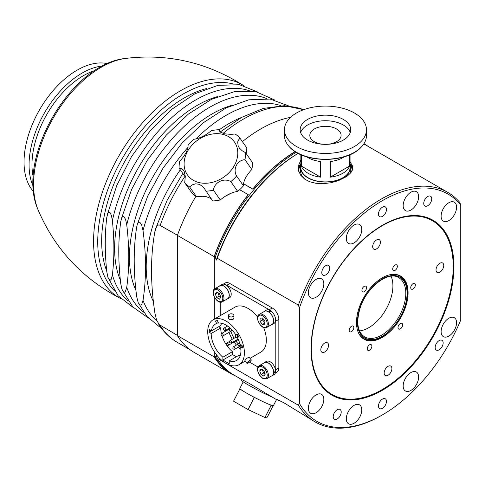 <?xml version="1.0" encoding="UTF-8"?>
<svg xmlns="http://www.w3.org/2000/svg" width="485" height="485" viewBox="0 0 485 485"><rect width="100%" height="100%" fill="white"/><g stroke="black" fill="none" stroke-linecap="round" stroke-linejoin="round"><path stroke-width="0.73" d="M263.876 376.099L261.088 374.493L259.693 370.898L261.088 368.909L263.876 370.522L265.271 374.117L263.876 376.099M259.305 365.66L264.519 362.647A7.518 4.341 60 0 1 270.648 365.029A7.518 4.341 60 0 1 273.546 373.038A7.518 4.341 60 0 1 273.376 373.838A7.518 4.341 60 0 1 272.036 375.669L266.823 378.682A7.518 4.341 -120 0 0 266.823 370A7.518 4.341 -120 0 0 259.305 365.66C257.838 366.599 257.274 368.285 257.614 370.722L258.984 374.481L262.652 378.349L266.823 378.682M262.203 369.443L263.597 373.038L265.095 373.656M263.597 373.038L261.088 374.493M259.693 370.898L262.106 369.497M275.134 371.328L275.613 371.607L273.376 373.838M273.643 373.098L275.613 370.71A7.651 4.42 60 0 0 272.103 363.277A7.651 4.42 60 0 0 266.386 361.416L264.452 362.531A7.651 4.42 60 0 1 270.685 364.944A7.651 4.42 60 0 1 273.643 373.098L273.546 373.038M273.479 373.893A7.651 4.42 60 0 1 272.109 375.784A7.651 4.42 60 0 1 271.321 376.081M263.804 363.065A7.651 4.42 60 0 1 264.452 362.531M275.613 371.607A7.651 4.42 60 0 1 274.037 374.669L272.109 375.784M216.674 291.976L219.462 293.589L220.857 297.184L219.462 299.166L216.674 297.56L215.273 293.965L216.674 291.976M214.885 288.733L220.105 285.72A7.518 4.341 60 0 1 223.864 286.089A7.518 4.341 60 0 1 228.774 292.716A7.518 4.341 60 0 1 227.623 298.736L222.403 301.749A7.518 4.341 -120 0 0 223.555 295.723A7.518 4.341 -120 0 0 218.644 289.102A7.518 4.341 -120 0 0 214.885 288.733C209.381 291.327 217.401 305.217 222.403 301.749M217.789 292.516L219.184 296.111L216.674 297.56M217.692 292.57L215.273 293.965M219.184 296.111L220.675 296.723M219.384 286.132A7.651 4.42 60 0 1 220.038 285.598A7.651 4.42 60 0 1 227.689 290.018A7.651 4.42 60 0 1 227.689 298.857A7.651 4.42 60 0 1 226.901 299.154M220.038 285.598L221.972 284.483A7.651 4.42 60 0 1 225.167 284.543A7.651 4.42 60 0 1 230.666 291.2A7.651 4.42 60 0 1 229.623 297.741L227.689 298.857M350.273 132.544A25.281 14.598 0 0 0 325.459 120.735A25.281 14.598 0 0 0 300.639 132.544M326.799 144.33A15.641 9.033 0 0 0 341.1 135.333A15.641 9.033 0 0 0 336.517 128.943A15.641 9.033 0 0 0 319.476 126.991A15.641 9.033 0 0 0 309.818 135.333A15.641 9.033 0 0 0 324.113 144.33M307.581 140.074A25.281 14.598 180 0 1 300.173 129.75A25.281 14.598 180 0 1 325.459 115.157A25.281 14.598 180 0 1 350.74 129.756A25.281 14.598 180 0 1 335.135 143.239A25.281 14.598 180 0 1 307.581 140.074M349.57 154.867L349.57 166.046A24.602 14.204 180 0 1 330.34 177.146L330.34 161.529A24.602 14.204 0 0 0 344.138 156.849M349.57 166.046L330.34 177.146M306.781 156.849A24.602 14.204 0 0 0 320.579 161.529L320.579 177.146A24.602 14.204 180 0 1 301.349 166.046L301.349 154.867M320.579 177.146L301.349 166.046M350.055 154.654L350.055 167.695A24.602 14.204 180 0 1 325.459 181.893A24.602 14.204 180 0 1 300.858 167.695L300.858 154.654M284.459 129.75L284.459 135.557A41.001 23.668 0 0 0 289.018 146.403A41.001 23.668 0 0 0 325.453 159.225A41.001 23.668 0 0 0 361.895 146.403A41.001 23.668 0 0 0 366.46 135.557L366.46 129.75A41.001 23.668 180 0 1 325.459 153.424A41.001 23.668 180 0 1 284.459 129.75A41.001 23.668 180 0 1 309.769 107.882A41.001 23.668 180 0 1 354.45 113.017A41.001 23.668 180 0 1 366.46 129.75M350.055 165.567A24.874 14.362 180 0 1 350.303 167.016A24.874 14.362 180 0 1 350.334 167.695A24.874 14.362 180 0 1 325.459 182.051A24.874 14.362 180 0 1 300.585 167.695A24.874 14.362 180 0 1 300.858 165.567M350.334 167.695L350.334 171.041A24.874 14.362 180 0 1 349.812 173.957M305.999 179.983A24.874 14.362 180 0 1 300.585 171.041L300.585 167.695M220.293 199.947L213.418 190.168C214.406 182.196 223.876 177.528 230.799 181.608L237.674 191.387C231.788 192.302 225.992 195.158 220.293 199.947A35.532 28.027 144.9 0 1 212.727 200.929L204.137 188.216L202.312 186.21L199.286 184.318L195.661 183.803L192.406 184.821L189.611 186.925A35.532 28.027 144.9 0 1 184.7 182.706L191.575 192.484A35.532 28.027 144.9 0 0 196.486 196.704L189.611 186.925M211.023 198.51L206.513 196.752L202.76 196.298L196.486 196.704M185.319 176.995L179.117 168.174L181.372 168.507L183.306 169.999L184.27 171.635L185.3 176.467L184.7 182.706M245.555 152.72A35.532 28.027 144.9 0 1 244.937 159.668L251.812 169.447A35.532 28.027 144.9 0 0 252.43 162.499L245.555 152.72L242.124 150.708L239.36 148.034L238.177 146.094L237.668 142.002L238.39 140.159L239.978 138.189A35.532 28.027 144.9 0 0 235.067 133.969L231.084 134.387L224.561 133.818L220.657 132.259L219.39 131.047L218.826 129.744A35.532 28.027 144.9 0 0 211.26 130.726C205.555 135.515 199.759 138.37 193.873 139.286A35.532 28.027 144.9 0 0 188.083 144.894C188.313 149.447 185.531 154.891 179.741 161.226A35.532 28.027 144.9 0 0 179.117 168.174M218.826 129.744L220.529 132.169M239.978 138.189L246.847 147.967L246.228 153.678M251.812 169.447C246.016 175.782 243.234 181.226 243.464 185.779A35.532 28.027 144.9 0 1 237.674 191.387M213.418 190.168A35.532 28.027 144.9 0 1 205.852 191.151M243.464 185.779L236.589 176C232.606 169.083 237.147 160.183 244.937 159.668M198.674 182.481A28.7 22.637 144.9 0 1 196.401 141.08A28.7 22.637 144.9 0 1 237.759 151.829A28.7 22.637 144.9 0 1 198.674 182.481M236.589 176A35.532 28.027 144.9 0 1 230.799 181.608M33.21 186.295A75.029 43.317 -60 0 1 44.608 112.672A75.029 43.317 -60 0 1 102.668 65.984M112.381 220.705C114.399 239.911 114.399 257.947 112.381 274.819L111.259 279.233L110.392 280.106L109.586 280.021L107.931 277.378L106.779 271.582C104.76 252.376 104.76 234.34 106.779 217.474L107.906 213.06L108.767 212.181L109.574 212.266L110.362 213.073L111.508 215.807L112.381 220.705A122.117 70.501 120 0 1 249.575 90.828M126.743 224.834C129.422 247.192 129.422 268.005 126.743 287.278L125.33 291.679L124.584 292.182L123.572 291.909L121.984 289.321L120.789 283.84C118.116 261.476 118.116 240.663 120.789 221.396L121.893 217.444L122.947 216.486L123.96 216.759L125.548 219.347L126.743 224.834A123.596 71.362 120 0 1 266.841 98.661M143.014 230.514C146.349 255.728 146.349 279.014 143.014 300.385L141.826 304.18L140.911 304.98L140.032 304.938L138.213 302.67L136.709 296.741C133.375 271.527 133.375 248.235 136.709 226.871L137.37 224.137L138.34 222.56L139.298 222.209L140.062 222.53L141.626 224.852L143.014 230.514A125.081 72.216 120 0 1 188.089 147.222M296.214 152.242A132.569 76.539 120 0 0 215.291 257.111L216.255 260.13L217.225 258.226L298.396 305.095L299.366 308.114L299.366 403.32L298.396 405.224L217.225 358.36L216.255 355.341L215.291 357.245A132.569 76.539 120 0 0 232.115 374.002A132.569 76.539 120 0 0 233.091 374.547M365.641 144.96A132.569 76.539 120 0 0 364.684 144.391A132.569 76.539 120 0 0 363.823 143.906M298.154 153.339A131.199 75.751 120 0 0 216.255 260.13M177.407 335.371L159.171 324.604L156.534 319.961L154.951 313.383C150.398 283.392 150.398 256.031 154.951 231.296L156.722 226.271L158.443 224.979L159.329 224.967L177.462 235.267M241.633 117.388A116.849 67.463 120 0 0 218.996 129.986M180.293 169.847A116.849 67.463 120 0 0 153.418 301.549M231.284 105.475A116.849 67.463 120 0 0 149.047 184.064A116.849 67.463 120 0 0 135.952 290.406M217.795 96.503A116.849 67.463 120 0 0 135.273 173.43A116.849 67.463 120 0 0 120.389 280.215M206.786 88.519A116.849 67.463 120 0 0 123.687 163.433A116.849 67.463 120 0 0 106.712 270.951M33.61 191.623A75.029 43.317 -60 0 1 39.582 109.768A75.029 43.317 -60 0 1 107.488 63.668M403.18 205.131A10.931 6.311 -60 0 1 408.127 194.406A10.931 6.311 -60 0 1 416.366 191.678A10.931 6.311 -60 0 1 416.366 204.3A10.931 6.311 -60 0 1 405.43 210.611A10.931 6.311 -60 0 1 403.18 205.131M308.381 292.285A10.931 6.311 -60 0 1 313.334 281.567A10.931 6.311 -60 0 1 321.567 278.833A10.931 6.311 -60 0 1 321.567 291.455A10.931 6.311 -60 0 1 310.636 297.772A10.931 6.311 -60 0 1 308.381 292.285M346.326 418.306A10.931 6.311 -60 0 1 351.279 407.588A10.931 6.311 -60 0 1 359.518 404.854A10.931 6.311 -60 0 1 359.518 417.482A10.931 6.311 -60 0 1 348.582 423.793A10.931 6.311 -60 0 1 346.326 418.306M441.126 331.152A10.931 6.311 -60 0 1 446.079 320.433A10.931 6.311 -60 0 1 454.312 317.699A10.931 6.311 -60 0 1 454.312 330.321A10.931 6.311 -60 0 1 443.381 336.638A10.931 6.311 -60 0 1 441.126 331.152M403.18 385.484A10.931 6.311 -60 0 1 408.127 374.766A10.931 6.311 -60 0 1 416.366 372.031A10.931 6.311 -60 0 1 416.366 384.66A10.931 6.311 -60 0 1 405.43 390.971A10.931 6.311 -60 0 1 403.18 385.484M308.381 407.794A10.931 6.311 -60 0 1 313.334 397.07A10.931 6.311 -60 0 1 321.567 394.341A10.931 6.311 -60 0 1 321.567 406.963A10.931 6.311 -60 0 1 310.636 413.275A10.931 6.311 -60 0 1 308.381 407.794M346.326 237.953A10.931 6.311 -60 0 1 351.279 227.229A10.931 6.311 -60 0 1 359.518 224.5A10.931 6.311 -60 0 1 359.518 237.123A10.931 6.311 -60 0 1 348.582 243.434A10.931 6.311 -60 0 1 346.326 237.953M441.126 215.643A10.931 6.311 -60 0 1 446.079 204.925A10.931 6.311 -60 0 1 454.312 202.19A10.931 6.311 -60 0 1 454.312 214.819A10.931 6.311 -60 0 1 443.381 221.13A10.931 6.311 -60 0 1 441.126 215.643M214.134 289.345L214.134 256.607A132.841 76.697 120 0 1 248.223 194.655L248.32 194.794A132.569 76.539 120 0 0 214.328 256.553L214.328 289.145M214.328 297.105L214.328 319.082M214.328 351.734L214.328 356.681A132.569 76.539 120 0 0 231.151 373.444L232.115 374.002M215.291 357.245L214.328 356.681M214.328 256.553L215.291 257.111M223.288 284.125L225.185 283.028A9.318 5.383 60 0 1 229.848 283.489L272.249 307.969A9.318 5.383 60 0 1 278.839 319.385L278.839 367.939A9.318 5.383 60 0 1 276.905 372.201L275.292 373.135M350.055 161.772L352.601 166.143L352.704 168.798L350.891 172.721L346.908 176.388L338.5 180.632L330.806 182.766L323.592 183.633L315.729 183.257L309.654 181.711L304.841 179.25L300.542 175.097L298.317 169.871L298.123 167.731L298.208 166.3L300.858 159.947M241.19 379.215L249.332 383.429L275.486 399.04L278.687 400.089L284.671 403.241L315.226 421.98A132.569 76.539 120 0 0 381.507 415.415L382.477 414.857A131.199 75.751 -60 0 1 299.366 403.32M282.015 401.774L275.486 399.04M378.482 213.83A5.65 3.262 -60 0 1 381.04 208.289A5.65 3.262 -60 0 1 385.296 206.877A5.65 3.262 -60 0 1 385.296 213.4A5.65 3.262 -60 0 1 379.652 216.662A5.65 3.262 -60 0 1 378.482 213.83M435.166 347.254A5.65 3.262 -60 0 1 437.725 341.713A5.65 3.262 -60 0 1 441.98 340.3A5.65 3.262 -60 0 1 441.98 346.824A5.65 3.262 -60 0 1 436.33 350.091A5.65 3.262 -60 0 1 435.166 347.254M333.219 416.409A5.65 3.262 -60 0 1 335.778 410.868A5.65 3.262 -60 0 1 340.033 409.455A5.65 3.262 -60 0 1 340.033 415.984A5.65 3.262 -60 0 1 334.383 419.246A5.65 3.262 -60 0 1 333.219 416.409M378.482 405.757A5.65 3.262 -60 0 1 381.04 400.216A5.65 3.262 -60 0 1 385.296 398.809A5.65 3.262 -60 0 1 385.296 405.333A5.65 3.262 -60 0 1 379.652 408.594A5.65 3.262 -60 0 1 378.482 405.757M423.751 203.179A5.65 3.262 -60 0 1 426.309 197.637A5.65 3.262 -60 0 1 430.565 196.225A5.65 3.262 -60 0 1 430.565 202.748A5.65 3.262 -60 0 1 424.915 206.01A5.65 3.262 -60 0 1 423.751 203.179M321.804 272.334A5.65 3.262 -60 0 1 324.362 266.792A5.65 3.262 -60 0 1 328.618 265.38A5.65 3.262 -60 0 1 328.618 271.903A5.65 3.262 -60 0 1 322.968 275.165A5.65 3.262 -60 0 1 321.804 272.334M382.477 414.857A131.199 75.751 -60 0 0 460.75 320.039L460.75 205.046L459.786 202.433A132.569 76.539 120 0 0 447.788 192.369A132.569 76.539 120 0 0 298.396 305.095M240.875 379.058L234.049 375.117A132.569 76.539 -60 0 1 217.225 358.36M217.225 258.226A132.569 76.539 -60 0 1 298.172 153.345M363.762 143.996A132.569 76.539 -60 0 1 366.611 145.506L447.788 192.369M298.396 405.224A132.569 76.539 120 0 0 315.226 421.98M299.366 308.114A131.199 75.751 -60 0 1 377.554 203.603A131.199 75.751 -60 0 1 460.75 205.046M453.905 266.495A101.019 58.321 -60 0 1 409.813 368.151A101.019 58.321 -60 0 1 331.97 395.22A101.019 58.321 -60 0 1 311.043 348.976A101.019 58.321 -60 0 1 355.135 247.314A101.019 58.321 -60 0 1 432.984 220.251A101.019 58.321 -60 0 1 453.905 266.495M432.638 220.051A101.019 58.321 -60 0 1 453.214 266.095L453.214 266.671A100.31 57.915 -60 0 1 382.283 389.528A100.31 57.915 -60 0 1 311.346 348.576A100.31 57.915 -60 0 1 378.755 227.853A100.31 57.915 -60 0 1 452.863 258.735A100.31 57.915 -60 0 1 453.214 266.671M382.283 389.528L381.78 389.819A101.019 58.321 -60 0 1 331.619 395.02M358.172 332.164A36.066 20.819 120 0 0 365.836 339.512L363.738 338.791A36.49 21.067 -60 0 1 362.853 338.445M407.958 289.842A36.49 21.067 -60 0 1 393.329 328.169A36.49 21.067 -60 0 1 364.035 339.221A36.49 21.067 -60 0 1 364.035 297.087A36.49 21.067 -60 0 1 400.525 276.02A36.49 21.067 -60 0 1 407.958 289.842M399.258 275.389A36.49 21.067 -60 0 1 399.998 275.983L401.677 277.438A36.066 20.819 120 0 0 391.48 274.474M328.527 344.853A5.468 3.159 -60 0 1 326.338 350.594A5.468 3.159 -60 0 1 321.949 352.249A5.468 3.159 -60 0 1 321.949 345.938A5.468 3.159 -60 0 1 327.411 342.78A5.468 3.159 -60 0 1 328.527 344.853M376.918 248.653A5.468 3.159 -60 0 1 373.796 249.169A5.468 3.159 -60 0 1 373.796 242.852A5.468 3.159 -60 0 1 379.264 239.699A5.468 3.159 -60 0 1 380.173 243.834A5.468 3.159 -60 0 1 376.918 248.653M436.033 270.394A5.468 3.159 -60 0 1 438.228 264.652A5.468 3.159 -60 0 1 442.611 262.997A5.468 3.159 -60 0 1 442.611 269.308A5.468 3.159 -60 0 1 437.149 272.461A5.468 3.159 -60 0 1 436.033 270.394M387.648 366.593A5.468 3.159 -60 0 1 390.764 366.078A5.468 3.159 -60 0 1 390.764 372.389A5.468 3.159 -60 0 1 385.296 375.548A5.468 3.159 -60 0 1 384.387 371.413A5.468 3.159 -60 0 1 387.648 366.593M371.862 345.914A3.28 1.891 -60 0 1 370.546 349.364A3.28 1.891 -60 0 1 367.915 350.358A3.28 1.891 -60 0 1 367.915 346.569A3.28 1.891 -60 0 1 371.195 344.671A3.28 1.891 -60 0 1 371.862 345.914M352.862 330.327A3.28 1.891 -60 0 1 349.867 331.776A3.28 1.891 -60 0 1 349.867 327.987A3.28 1.891 -60 0 1 353.147 326.096A3.28 1.891 -60 0 1 352.862 330.327M363.283 292.037A3.28 1.891 -60 0 1 362.592 291.885A3.28 1.891 -60 0 1 362.592 288.096A3.28 1.891 -60 0 1 365.878 286.205A3.28 1.891 -60 0 1 366.145 289.466A3.28 1.891 -60 0 1 363.283 292.037M392.698 269.333A3.28 1.891 -60 0 1 394.014 265.883A3.28 1.891 -60 0 1 396.645 264.889A3.28 1.891 -60 0 1 396.645 268.678A3.28 1.891 -60 0 1 393.365 270.569A3.28 1.891 -60 0 1 392.698 269.333M411.698 284.919A3.28 1.891 -60 0 1 414.693 283.47A3.28 1.891 -60 0 1 414.693 287.259A3.28 1.891 -60 0 1 411.413 289.151A3.28 1.891 -60 0 1 411.698 284.919M401.283 323.21A3.28 1.891 -60 0 1 401.968 323.362A3.28 1.891 -60 0 1 401.968 327.151A3.28 1.891 -60 0 1 398.688 329.042A3.28 1.891 -60 0 1 398.415 325.781A3.28 1.891 -60 0 1 401.283 323.21M359.494 330.922A34.168 19.727 120 0 0 392.789 283.161A34.168 19.727 120 0 0 391.068 276.238M241.215 379.161L240.906 379.767A21.867 1.558 27.1 0 0 241.36 380.44A21.867 1.558 27.1 0 0 272.146 397.112M273.152 405.684L267.308 417.1L264.943 417.518L271.157 405.387L271.606 405.308A18.86 1.34 27.1 0 0 273.431 405.605L276.529 399.561M243.227 381.84L239.857 388.418A18.86 1.34 27.1 0 0 240.22 388.976A18.86 1.34 27.1 0 0 242.548 390.661A18.86 1.34 27.1 0 0 251.497 395.827A18.86 1.34 27.1 0 0 257.505 398.955A18.86 1.34 27.1 0 0 267.92 403.866L271.127 405.375L264.913 417.512A20.497 1.461 27.1 0 0 264.943 417.518M264.913 417.512L248.09 409.576L254.298 397.445L257.505 398.955M251.497 395.827L254.255 397.421L248.041 409.552A20.497 1.461 27.1 0 0 248.09 409.576M248.041 409.552L233.576 401.204L239.79 389.067L242.548 390.661M240.22 388.976L239.772 389.055L233.558 401.192A20.497 1.461 27.1 0 0 233.576 401.204M267.92 403.866A18.86 1.34 27.1 0 0 271.606 405.308M295.286 151.666A132.569 76.539 120 0 0 252.843 189.174L243.415 183.73M214.134 296.717L214.134 319.191M214.134 351.431L214.134 356.851A132.841 76.697 120 0 0 231.012 373.68A132.841 76.697 120 0 0 235.407 375.899M367.976 146.288A132.841 76.697 120 0 0 363.974 143.663M295.104 151.55A132.841 76.697 120 0 0 252.746 189.035L252.843 189.174M252.746 189.035L243.428 183.657M214.134 256.607L177.407 235.407L177.407 335.65A132.841 76.697 120 0 0 194.291 352.48L231.012 373.68M214.134 356.851L177.407 335.65M195.91 196.328A132.841 76.697 120 0 0 177.407 235.407M248.223 194.655L239.645 189.702M232.091 192.794L224.925 196.425M290.515 117.37A132.841 76.697 120 0 0 242.397 141.626M227.271 325.817A24.602 14.204 -120 0 0 227.332 326.175M227.938 328.975A24.602 14.204 -120 0 0 228.144 329.733M229.017 332.389A24.602 14.204 -120 0 0 232.315 339.288M234.067 341.992A24.602 14.204 -120 0 0 236.444 345.053M238.347 347.108A24.602 14.204 -120 0 0 240.893 349.412M244.398 352.831A25.929 14.968 -120 0 0 233.079 326.738A25.929 14.968 -120 0 0 213.097 319.791A25.929 14.968 -120 0 0 213.097 349.727A25.929 14.968 -120 0 0 239.026 364.702A25.929 14.968 -120 0 0 244.398 352.831M250.017 358.354L260.972 352.031A25.929 14.968 -120 0 0 266.338 340.161A25.929 14.968 -120 0 0 263.634 327.52M257.596 317.069A25.929 14.968 -120 0 0 235.043 307.12L213.097 319.791M246.992 363.313L244.901 360.713C245.834 358.949 247.253 357.809 249.163 357.287L251.254 359.888A2.734 0.576 -38.8 0 1 250.405 361.228A2.734 0.576 -38.8 0 1 248.156 362.974A2.734 0.576 -38.8 0 1 246.992 363.313A2.734 0.576 -38.8 0 1 247.835 361.974A2.734 0.576 -38.8 0 1 250.09 360.228A2.734 0.576 -38.8 0 1 251.254 359.888M233.915 315.371L233.915 318.172L233.115 319.348C230.714 320.051 229.162 319.657 228.453 318.172L228.453 315.371A2.734 1.576 180 0 1 229.253 314.256A2.734 1.576 180 0 1 232.23 313.91A2.734 1.576 180 0 1 233.915 315.371A2.734 1.576 180 0 1 233.115 316.487A2.734 1.576 180 0 1 230.139 316.826A2.734 1.576 180 0 1 228.453 315.371M225.167 284.543A9.318 5.383 60 0 1 226.804 285.247L269.205 309.727A9.318 5.383 60 0 1 270.842 310.909A7.651 4.42 60 0 1 275.589 319.13A9.318 5.383 60 0 1 275.795 321.143L275.795 369.691A9.318 5.383 60 0 1 275.559 371.577M220.214 315.68L220.214 302.131M258.02 367.042L249.442 362.089M218.808 326.654L220.748 327.969A21.049 12.149 -120 0 0 221.421 333.638M222.081 336.014A21.049 12.149 -120 0 0 226.192 344.562M226.695 345.302A21.049 12.149 -120 0 0 232.442 351.667L232.442 354.517L236.347 356.772M220.748 327.969L211.181 333.492A21.049 12.149 -120 0 0 222.876 357.19L232.442 351.667M240.22 355.717A21.049 12.149 -120 0 1 238.82 355.347L229.253 360.87L229.253 363.726L222.876 360.046L232.442 354.517M222.876 360.046L222.876 357.19M229.963 327.915A21.049 12.149 -120 0 0 230.114 328.594M230.884 331.31A21.049 12.149 -120 0 0 234.091 338.263M235.868 340.955A21.049 12.149 -120 0 0 238.038 343.641M240.342 345.957A21.049 12.149 -120 0 0 241.609 347.024M221.475 323.246A21.049 12.149 -120 0 0 220.948 325.417L211.381 330.94A21.049 12.149 -120 0 1 215.54 324.016A21.049 12.149 -120 0 1 216.601 323.519L215.467 320.991L217.365 320.555L218.505 323.077A21.049 12.149 -120 0 1 235.734 334.765L237.135 333.959L238.772 336.802L237.371 337.608A21.049 12.149 -120 0 1 240.093 344.617L242.003 345.132L242.603 348.06L240.693 347.551L242.306 346.617M218.268 322.555L216.601 323.519M211.181 333.492L209.211 332.158L211.351 330.922M209.211 332.158L209.411 329.606L211.381 330.94M229.253 360.87A21.049 12.149 -120 0 0 236.583 360.47A21.049 12.149 -120 0 0 240.693 347.551M227.58 326.029L224.058 328.06C222.7 328.575 223.633 331.019 225.428 330.43A1.364 0.788 -120 0 0 225.428 328.854A1.364 0.788 -120 0 0 224.058 328.06L227.58 326.029M263.804 311.776A7.651 4.42 60 0 1 264.452 311.243A7.651 4.42 60 0 1 269.011 312.097L269.824 310.297L269.824 312.619M275.589 319.13A7.651 4.42 60 0 1 274.037 323.38L272.109 324.495A7.651 4.42 60 0 1 271.321 324.792M264.452 311.243L266.386 310.127A7.651 4.42 60 0 1 269.824 310.297M272.109 324.495A7.651 4.42 60 0 0 269.781 312.734L270.6 310.746A7.651 4.42 60 0 1 270.842 310.909M269.781 312.734L269.781 312.849A7.518 4.341 60 0 1 273.595 320.937A7.518 4.341 60 0 1 272.036 324.38L266.823 327.393A7.518 4.341 -120 0 0 268.375 323.95A7.518 4.341 -120 0 0 265.095 316.39A7.518 4.341 -120 0 0 259.305 314.371L264.519 311.358A7.518 4.341 60 0 1 269.011 312.213L269.011 312.097M269.011 312.213A7.518 4.341 60 0 1 269.781 312.849M262.791 318.384L262.579 319.985L264.992 322.986M262.579 319.985L260.063 321.434L260.063 318.215L262.482 317.996L264.901 321.003L264.901 324.222L262.482 324.441L260.063 321.434M262.482 324.441L264.901 323.046M262.482 377.973A6.699 3.868 60 0 1 258.384 367.406A6.699 3.868 60 0 1 266.58 372.14A6.699 3.868 60 0 1 262.482 377.973M218.068 290.109A6.699 3.868 60 0 1 222.166 300.676A6.699 3.868 60 0 1 213.964 295.941A6.699 3.868 60 0 1 218.068 290.109M298.675 171.338A26.784 15.465 180 0 1 300.858 164.918M350.055 164.918A26.784 15.465 180 0 1 352.225 170.459M33.271 177.171A72.647 41.946 -60 0 1 94.799 70.598M38.03 209.714A95.691 55.248 -60 0 1 53.411 117.752A95.691 55.248 -60 0 1 125.36 58.449C70.319 64.117 15.417 159.213 38.03 209.714C54.799 249.12 82.492 278.808 121.104 298.778M243.603 85.584A122.996 71.01 120 0 0 119.043 155.649A122.996 71.01 120 0 0 120.65 298.548M160.208 225.307A132.569 76.539 -60 0 1 184.924 176.431M223.064 133.399A132.569 76.539 -60 0 1 303.634 109.713M190.168 349.782L177.031 342.198A132.569 76.539 -60 0 1 160.208 325.441M143.014 300.385A125.081 72.216 120 0 0 156.976 321.064M280.979 105.681A125.081 72.216 120 0 0 195.813 139.019M126.743 287.278A123.596 71.362 120 0 0 143.59 312.128M112.381 274.819A122.117 70.501 120 0 0 128.179 301.094M233.618 84.075A120.632 69.646 120 0 0 122.723 157.764A120.632 69.646 120 0 0 114.351 290.648M352.662 169.053A27.336 15.781 0 0 0 350.055 163.718M300.858 163.718A27.336 15.781 0 0 0 298.22 169.259M407.03 290.485A35.175 20.309 -60 0 1 372.043 339.706A35.175 20.309 -60 0 1 367.769 292.679A35.175 20.309 -60 0 1 407.03 290.485M405.684 290.606A34.168 19.727 -60 0 1 391.989 326.496A34.168 19.727 -60 0 1 364.562 336.845C357.512 332.061 355.996 322.604 360.003 308.484C366.224 287.381 388.479 270.418 398.725 277.662A34.168 19.727 -60 0 1 405.684 290.606M406.957 290.533A35.066 20.249 120 0 0 367.812 292.722A35.066 20.249 120 0 0 372.074 339.609A35.066 20.249 120 0 0 406.957 290.533M229.848 283.489L226.804 285.247M278.839 367.939L275.795 369.691M278.839 319.385L275.795 321.143M272.249 307.969L269.205 309.727M240.093 344.993A1.364 0.788 -120 0 0 239.499 343.616A1.364 0.788 -120 0 0 238.444 343.247C237.504 344.847 237.959 345.635 239.808 345.617A1.364 0.788 -120 0 0 240.093 344.993M237.341 335.729A1.364 0.788 -120 0 0 235.977 334.941C234.619 335.456 235.552 337.899 237.341 337.311A1.364 0.788 -120 0 0 237.341 335.729M230.702 328.721A1.364 0.788 -120 0 0 230.017 328.654C229.078 330.249 229.532 331.037 231.381 331.019A1.364 0.788 -120 0 0 231.594 329.927A1.364 0.788 -120 0 0 230.702 328.721M222.954 335.887A1.364 0.788 -120 0 0 222.954 334.304A1.364 0.788 -120 0 0 221.59 333.516L220.99 334.589C220.972 335.602 221.627 336.032 222.954 335.887L231.381 331.019M230.702 340.682A1.364 0.788 -120 0 0 230.017 340.615C229.078 342.21 229.532 343.004 231.381 342.98A1.364 0.788 -120 0 0 231.594 341.889A1.364 0.788 -120 0 0 230.702 340.682M233.988 346.933A1.364 0.788 -120 0 0 233.303 346.866C232.363 348.46 232.818 349.248 234.667 349.23A1.364 0.788 -120 0 0 234.879 348.133A1.364 0.788 -120 0 0 233.988 346.933M227.416 343.137A1.364 0.788 60 0 1 228.308 344.344A1.364 0.788 60 0 1 228.102 345.435C226.246 345.453 225.786 344.665 226.731 343.071A1.364 0.788 60 0 1 227.416 343.137M267.217 323.95A6.699 3.868 60 0 1 260.112 324.586A6.699 3.868 60 0 1 260.112 315.117A6.699 3.868 60 0 1 267.217 323.95M289.012 146.397C303.264 163.718 347.648 163.718 361.901 146.397M244.034 85.863C207.428 62.407 167.871 53.271 125.36 58.449M303.707 109.689L284.416 105.688L263.391 108.397L241.724 117.334L220.323 131.878M182.803 173.418L167.119 200.323L155.576 228.69M177.031 342.198C169.162 337.602 162.778 331.158 157.88 322.871M137.109 224.943L147.804 195.898L163.106 168.052L182.051 143.117L203.5 122.638L226.174 107.888L248.811 99.801L270.151 99.055L288.745 105.966M160.874 327.448L158.874 326.344L146.961 316.444L138.213 302.67M121.226 219.135L131.629 189.411L146.973 160.784L166.246 135.151L188.18 114.218L211.387 99.37L234.461 91.641L256.013 91.72L274.419 99.892M148.452 318.081L132.841 306.963L122.111 289.654M107.203 214.97L116.824 185.385L131.514 156.631L150.289 130.659L171.896 109.216L194.921 93.757L217.941 85.348L239.541 84.723L258.135 92.205M133.648 307.817L118.201 295.856L107.979 277.517M401.677 277.438C404.896 280.318 406.769 284.513 407.291 290.03C410.492 312.91 382.58 346.811 365.836 339.512M364.684 144.391L363.829 143.893M245.228 361.119L239.026 364.702M239.505 342.634L238.444 343.247M241.081 344.883L239.808 345.617M237.268 334.195L235.977 334.941M238.638 336.566L237.341 337.311M230.478 328.387L221.59 333.516M229.89 327.848L225.428 330.43M235.952 337.19L230.017 340.615M238.105 339.1L231.381 342.98M237.844 344.241L233.303 346.866M241.845 345.09L234.667 349.23M228.102 345.435L238.305 339.542M229.423 341.513L226.731 343.071M259.305 314.371C253.8 316.972 261.815 330.861 266.823 327.393"/></g></svg>
